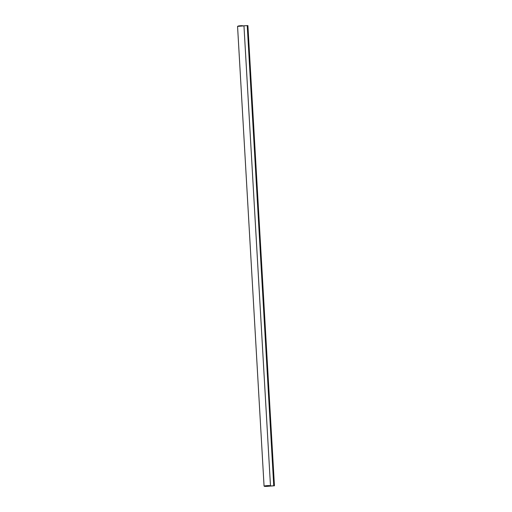 <?xml version="1.0" encoding="UTF-8"?>
<svg xmlns="http://www.w3.org/2000/svg" width="512" height="512" viewBox="0 0 512 512"><rect width="100%" height="100%" fill="white"/><g stroke="black" fill="none" stroke-linecap="round" stroke-linejoin="round"><path stroke-width="0.77" d="M274.438 485.773L273.754 485.786L247.226 25.613L247.904 25.6L274.438 485.773L269.267 486.176M243.789 25.856L237.562 26.4L264.064 486.061L265.914 486.4C262.33 486.554 266.054 485.824 268.659 485.862L270.47 485.709L269.267 486.202M273.754 485.786L270.483 485.965M247.226 25.613L243.949 25.792M265.779 486.17C261.882 486.336 265.926 485.542 268.762 485.581L270.477 485.69L243.974 26.029L242.125 25.69C239.52 25.651 235.795 26.381 239.379 26.227M268.659 485.862C272.243 485.709 268.518 486.438 265.914 486.4"/></g></svg>
